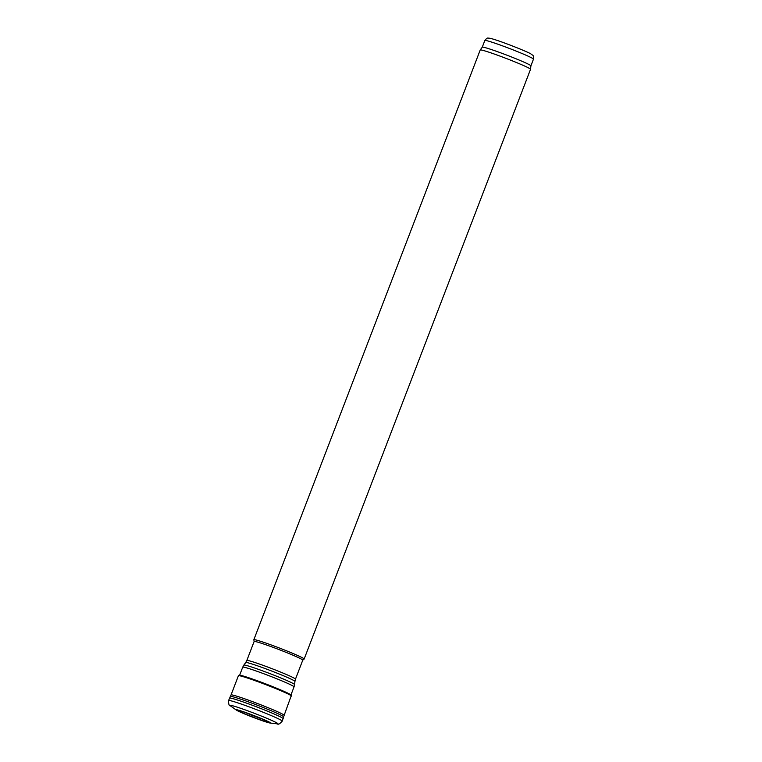 <?xml version="1.0" encoding="UTF-8"?>
<svg xmlns="http://www.w3.org/2000/svg" width="762" height="762" viewBox="0 0 762 762"><rect width="100%" height="100%" fill="white"/><g stroke="black" fill="none" stroke-linecap="round" stroke-linejoin="round"><path stroke-width="1.14" d="M236.287 710.041A18.488 0.972 21 0 1 236.268 709.679A18.488 0.972 21 0 1 256.413 716.537A18.488 0.972 21 0 1 270.148 723.043A18.488 0.972 21 0 1 252.936 717.271A18.488 0.972 21 0 1 236.287 710.041L230.391 705.831C229.143 706.003 228.533 704.231 228.581 700.526L231.048 694.944A28.442 1.486 21 0 1 232.239 694.963A28.442 1.486 21 0 1 265.814 706.774A28.442 1.486 21 0 1 284.15 715.318A28.442 1.486 21 0 1 284.14 715.327L291.398 695.306A28.127 1.476 21 0 1 291.427 695.354L291.151 695.02A27.956 1.467 21 0 0 275.225 687.657A27.956 1.467 21 0 0 240.983 675.418A27.956 1.467 21 0 0 239.43 675.161L239.001 675.227A28.127 1.476 21 0 1 239.049 675.218A28.127 1.476 21 0 1 240.782 675.456A28.127 1.476 21 0 1 275.244 687.762A28.127 1.476 21 0 1 291.398 695.306M255.394 716.261A15.935 0.838 21 0 1 267.976 721.814A15.935 0.838 21 0 1 253.565 717.337A15.935 0.838 21 0 1 238.535 710.575A15.935 0.838 21 0 1 238.725 710.584A15.935 0.838 21 0 1 255.394 716.261M530.895 65.846A26.051 1.362 -159 0 0 530.904 65.827A26.051 1.362 -159 0 0 509.969 56.359A26.051 1.362 -159 0 0 483.165 47.158A26.051 1.362 -159 0 0 482.27 47.158A26.051 1.362 -159 0 0 482.26 47.177M533.467 59.15C533.591 54.083 532.724 55.797 531.019 54.016C528.409 51.968 496.614 39.424 489.556 38.205C488.023 38.576 487.994 36.595 484.832 40.481A26.051 1.362 -159 0 1 485.737 40.453A26.051 1.362 -159 0 1 512.712 49.73A26.051 1.362 -159 0 1 533.467 59.15L530.904 65.837L530.543 69.275A26.946 1.41 -159 0 0 530.543 69.275A26.946 1.41 -159 0 0 508.883 59.484A26.946 1.41 -159 0 0 481.155 49.959A26.946 1.41 -159 0 0 480.231 49.959A26.946 1.41 -159 0 0 480.222 49.978L253.841 639.718A26.946 1.41 -159 0 0 253.841 639.766L254.117 641.509L246.831 660.483A26.051 1.362 -159 0 1 247.736 660.463A26.051 1.362 -159 0 1 274.711 669.731A26.051 1.362 -159 0 1 295.466 679.152L302.762 660.159A26.051 1.362 -159 0 0 302.762 660.159A26.051 1.362 -159 0 0 282.007 650.738A26.051 1.362 -159 0 0 255.022 641.471A26.051 1.362 -159 0 0 254.127 641.49M302.752 660.178L304.133 659.063A26.946 1.41 -159 0 0 304.152 659.025A26.946 1.41 -159 0 0 282.683 649.291A26.946 1.41 -159 0 0 254.775 639.699A26.946 1.41 -159 0 0 253.841 639.718M231.048 694.944L238.411 675.732A28.451 1.486 21 0 1 240.278 675.894A28.451 1.486 21 0 1 275.101 688.334A28.451 1.486 21 0 1 291.532 696.125M261.318 718.661A11.925 0.629 21 0 1 245.774 712.699M230.391 705.831A25.67 1.343 21 0 1 230.724 705.345A25.67 1.343 21 0 1 260.137 715.566A25.67 1.343 21 0 1 277.349 723.862C278.168 724.814 279.797 723.91 282.245 721.128L284.15 715.318M228.581 700.526A28.746 1.505 21 0 1 229.619 700.516A28.746 1.505 21 0 1 263.176 712.26A28.746 1.505 21 0 1 282.245 721.128M229.524 698.087A28.727 1.505 21 0 1 230.638 698.087A28.727 1.505 21 0 1 264.357 709.917A28.727 1.505 21 0 1 283.169 718.68M230.276 696.42A28.632 1.495 21 0 1 231.438 696.43A28.632 1.495 21 0 1 265.147 708.269A28.632 1.495 21 0 1 283.731 716.937M295.466 679.152L294.932 681.409A26.356 1.381 -159 0 0 273.748 671.836A26.356 1.381 -159 0 0 246.631 662.521A26.356 1.381 -159 0 0 245.726 662.521L246.831 660.483M294.932 681.409L294.599 684.581A27.175 1.419 -159 0 0 272.758 674.703A27.175 1.419 -159 0 0 244.783 665.093A27.175 1.419 -159 0 0 243.859 665.102L245.726 662.521M294.599 684.581L294.046 686.876A27.48 1.438 -159 0 0 272.139 676.932A27.48 1.438 -159 0 0 243.678 667.15A27.48 1.438 -159 0 0 242.726 667.179L243.859 665.102M238.411 675.732L239.049 675.218M270.148 723.043L277.349 723.862M484.832 40.481L482.27 47.168L480.231 49.959M530.533 69.294L304.152 659.025M242.726 667.179L239.659 675.161M294.046 686.876L290.979 694.868"/></g></svg>
